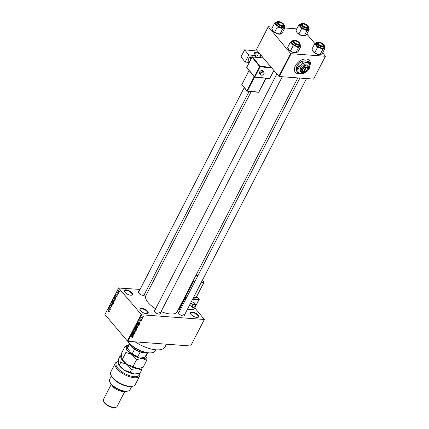<?xml version="1.0" encoding="UTF-8"?>
<svg xmlns="http://www.w3.org/2000/svg" width="429" height="429" viewBox="0 0 429 429"><rect width="100%" height="100%" fill="white"/><g stroke="black" fill="none" stroke-linecap="round" stroke-linejoin="round"><path stroke-width="0.64" d="M131.934 292.803A4.585 1.92 -152.7 0 1 131.655 295.195A4.585 1.92 -152.7 0 1 124.957 292.283A4.585 1.92 -152.7 0 1 124.426 291.463A4.585 1.92 -152.7 0 1 126.732 289.924A4.585 1.92 -152.7 0 1 131.934 292.803M131.43 295.232A4.204 1.759 27.3 0 0 132.025 294.782A4.204 1.759 27.3 0 0 131.483 293.093A4.204 1.759 27.3 0 0 127.59 290.664A4.204 1.759 27.3 0 0 124.549 290.926A4.204 1.759 27.3 0 0 124.528 291.672M147.544 311.229A4.585 1.92 -152.7 0 1 147.265 313.62A4.585 1.92 -152.7 0 1 140.567 310.703A4.585 1.92 -152.7 0 1 140.031 309.888A4.585 1.92 -152.7 0 1 142.342 308.344A4.585 1.92 -152.7 0 1 147.544 311.229M147.034 313.653A4.204 1.759 27.3 0 0 147.63 313.202A4.204 1.759 27.3 0 0 147.093 311.513A4.204 1.759 27.3 0 0 143.2 309.089A4.204 1.759 27.3 0 0 140.16 309.347A4.204 1.759 27.3 0 0 140.138 310.092M198.118 315.015A4.585 1.92 -152.7 0 1 197.839 317.406A4.585 1.92 -152.7 0 1 191.141 314.489A4.585 1.92 -152.7 0 1 190.61 313.674A4.585 1.92 -152.7 0 1 192.916 312.13A4.585 1.92 -152.7 0 1 198.118 315.015M197.613 317.439A4.204 1.759 27.3 0 0 198.209 316.988A4.204 1.759 27.3 0 0 197.667 315.299A4.204 1.759 27.3 0 0 193.774 312.875A4.204 1.759 27.3 0 0 190.733 313.132A4.204 1.759 27.3 0 0 190.712 313.878M309.888 65.664A9.17 5.845 139.7 0 0 309.368 60.468A9.17 5.845 139.7 0 0 302.391 59.647A9.17 5.845 139.7 0 0 295.393 65.873A9.17 5.845 139.7 0 0 295.372 72.329A9.17 5.845 139.7 0 0 300.354 73.708M309.872 65.401A9.17 5.845 139.7 0 0 309.33 60.425M160.376 312.923A3.437 1.443 -152.7 0 1 159.765 314.098A3.437 1.443 -152.7 0 1 154.74 311.915A3.437 1.443 -152.7 0 1 154.338 311.298A3.437 1.443 -152.7 0 1 154.939 310.119M159.529 314.13A3.057 1.282 27.3 0 0 159.915 313.819A3.057 1.282 27.3 0 0 159.524 312.591M144.498 294.187A3.437 1.443 -152.7 0 1 143.887 295.361A3.437 1.443 -152.7 0 1 138.862 293.179A3.437 1.443 -152.7 0 1 138.465 292.562A3.437 1.443 -152.7 0 1 139.066 291.382M143.651 295.393A3.057 1.282 27.3 0 0 144.037 295.082A3.057 1.282 27.3 0 0 143.645 293.854M184.615 314.741A3.437 1.443 -152.7 0 1 184.003 315.916A3.437 1.443 -152.7 0 1 178.979 313.728A3.437 1.443 -152.7 0 1 178.582 313.116A3.437 1.443 -152.7 0 1 179.183 311.937M183.768 315.948A3.057 1.282 27.3 0 0 184.154 315.637A3.057 1.282 27.3 0 0 183.762 314.409M155.636 308.773A17.578 7.363 -152.7 0 1 148.166 302.649A17.578 7.363 -152.7 0 1 145.914 295.586L251.217 91.57M148.766 290.068L146.707 289.913M140.079 289.419L118.624 288.02L141.57 314.779L127.88 341.302L127.397 341.055L141.087 314.532M118.624 288.02L104.933 314.543L118.726 287.816M142.739 317.229L142.932 317.455L141.881 317.948L141.398 317.342L142.428 316.854L142.701 317.176M141.624 317.626L141.398 317.342M142.074 319.069L140.492 319.155L140.862 318.538L141.023 318.951L142.074 319.069M140.803 318.586L141.023 318.951M141.146 320.42L140.578 321.053L141.007 320.297L139.961 320.978L139.768 320.501L140.422 320.077L140.031 320.779L141.071 320.098L141.302 320.608L141.071 320.098M141.098 320.581L140.851 320.12M139.704 320.672L139.961 320.978L139.929 320.661M139.854 320.361L140.031 320.779M139.473 324.099L139.178 324.673L137.141 324.522L137.623 323.664L138.83 323.278L139.505 323.536L139.307 323.9M137.666 327.096L137.511 327.901L135.478 327.745L136.583 326.635L137.537 326.646L137.827 327.289L137.537 326.646M136.202 330.443L133.768 331.059L135.907 330.528L134.486 329.67L136.202 330.443M134.041 334.625L131.907 334.674L134.073 333.757L132.54 333.435L134.577 333.59L132.411 334.507L134.041 334.625M132.481 337.419L131.928 337.5L132.502 336.872L130.85 336.717L132.33 336.626L132.781 337.119L132.347 337.264M132.55 337.092L132.293 336.62M132.545 336.904L132.363 336.626M127.88 341.302L190.664 345.999L204.349 319.476L141.57 314.779M133.194 336.272L131.36 335.73L133.821 335.049L133.022 335.376L132.674 336.057L133.194 336.272M135.248 331.821L134.395 332.614L135.189 331.982L135.044 331.558L133.58 332.496L133.312 331.896L134.223 331.349L133.553 331.907L133.928 332.255L135.14 331.36L135.414 332.014L135.14 331.36M135.189 331.982L134.894 331.386M133.237 332.094L133.58 332.496L133.312 331.896M133.408 331.74L133.687 332.298M136.395 329.477L134.942 329.375L134.915 328.78L136.352 328.105L136.985 328.351L137.007 328.936L136.277 329.338M138.058 326.255L136.604 326.147L136.583 325.557L138.02 324.876L138.647 325.128L138.669 325.713L137.94 326.115M140.02 323.037L138.186 322.495L140.653 321.814L139.854 322.147L139.5 322.822L140.02 323.037M141.784 319.626L141.388 319.803L141.784 319.626M142.476 318.28L142.085 318.457L142.476 318.28M143.431 316.43L143.039 316.607L143.431 316.43M118.758 292.508L118.849 292.932L118.758 292.508M118.039 292.927L118.442 293.715L117.471 292.573L117.825 291.999L118.039 292.927M118.066 293.854L118.152 294.278L118.066 293.854M117.696 294.235L117.766 295.082L117.208 295.19L117.637 294.905L117.508 294.407L116.806 294.675L116.758 293.903L117.273 293.774L116.886 294.455L117.787 294.369M117.294 294.975L117.83 294.916M117.83 294.476L117.508 294.407M117.187 293.994L116.903 294.058M116.886 294.455L117.38 294.514M116.184 296.852L115.471 295.324L117.128 296.267L116.532 296.171L116.184 296.852M115.133 300.187L114.634 300.504L114.076 300.155L113.765 298.568L114.253 298.246L115.219 299.383L115.133 300.187M113.465 303.41L112.966 303.727L112.409 303.378L112.103 301.796L112.591 301.474L113.556 302.606L113.465 303.41M109.245 311.593L108.612 311.524L109.1 311.068L108.124 309.556L109.03 310.623L109.245 311.593M108.693 311.309L109.309 311.416M104.933 314.543L127.397 341.055M109.352 310.087L108.639 308.553L110.296 309.502L109.706 309.406L109.352 310.087M109.449 307.824L110.51 309.078L109.079 307.706L110.682 307.925L109.717 306.472L111.047 308.043L109.449 307.824L111.041 308.033M111.808 305.421L111.878 306.488L111.095 306.606L111.733 306.285L111.706 305.62L110.569 305.898L110.494 304.912L111.197 304.788L110.65 305.089L110.843 305.807L111.765 305.378M111.438 306.815L111.095 306.606L111.771 306.66M111.175 306.392L111.953 306.306M111.937 305.636L111.079 305.936M110.768 304.933L111.197 304.788M111.111 305.003L110.65 305.089M111.658 302.702L112.575 305.083L110.939 304.097L112.462 304.815L111.658 302.702M114.216 300.686L113.985 302.354L112.655 300.777L112.966 300.171L113.583 300.027L114.13 300.595M113.235 300.187L113.583 300.027M115.406 296.771L114.784 296.723L115.658 297.013L115.948 298.552L115.648 299.126L114.318 297.554L115.063 296.621M119.165 290.776L119.391 291.929L118.608 291.881L118.388 290.744L119.165 290.776L118.704 290.765M119.391 291.929L119.026 291.908M194.841 307.936L204.349 319.476M279.333 76.523L313.631 79.092L325.407 56.269L291.114 53.705L279.333 76.523L278.85 76.276L290.631 53.459L291.114 53.705M268.168 26.947L256.386 49.769L268.27 26.743L290.631 53.459M256.386 49.769L278.85 76.276M296.852 28.882L284.776 27.982M272.608 27.07L268.27 26.743M306.832 34.025L315.02 43.688M322.71 52.762L325.407 56.269M297.833 77.912L177.161 311.711A17.578 7.363 -152.7 0 1 161.079 311.556M166.42 344.187L165.042 346.857A22.93 9.599 -152.7 0 1 135.114 341.843M244.214 87.661L138.605 292.278A3.057 1.282 27.3 0 0 138.572 292.771M299.892 78.062L178.721 312.832A3.057 1.282 27.3 0 0 178.689 313.326M276.855 73.922L154.478 311.014A3.057 1.282 27.3 0 0 154.445 311.508M109.25 311.572L108.612 311.524M108.306 309.77L108.022 309.749M109.073 308.8L108.532 308.762M110.194 309.443L109.706 309.406M108.939 309.196L109.234 309.835L109.513 309.288L108.73 308.805L108.939 309.196M109.132 308.837L108.73 308.805M109.985 309.325L109.513 309.288M110.199 307.786L109.079 307.706M110.966 307.947L110.682 307.925M109.899 306.687L109.615 306.665M111.417 304.129L110.939 304.097M112.763 303.405L112.409 303.378M112.382 301.818L112.103 301.796M112.259 301.978L112.516 303.185L113.31 303.228L113.068 302.037L112.259 301.978L113.133 301.796M113.535 303.244L112.516 303.185M112.94 300.799L112.655 300.777M112.907 300.767L113.31 301.238L113.503 300.246L112.907 300.767M113.712 300.262L113.084 300.423M114.227 300.697L113.594 300.649M113.465 301.421L113.932 301.973L114.114 300.879L113.465 301.421M114.35 300.901L113.664 301.035M114.425 300.182L114.076 300.155M114.05 298.589L113.765 298.568M113.921 298.75L114.178 299.962L114.977 300.005L114.736 298.815L113.921 298.75L114.795 298.573M115.197 300.021L114.178 299.962M114.602 297.576L114.318 297.554M114.575 297.544L115.594 298.745L115.835 297.672L115.551 297.211L114.924 296.948L114.575 297.544M115.583 296.932L114.924 296.948M115.819 297.227L115.551 297.211M115.9 295.57L115.363 295.527M117.026 296.208L116.532 296.171M115.771 295.962L116.061 296.6L116.345 296.058L115.562 295.576L115.771 295.962M115.964 295.602L115.562 295.576M116.817 296.09L116.345 296.058M118.248 294.074L117.964 294.053M117.841 292.599L117.471 292.573M118.946 292.728L118.656 292.707M118.527 290.91L118.71 291.688L119.257 291.758L119.069 290.985L118.527 290.91L119.326 291.001M119.455 291.774L118.71 291.688M132.759 336.095L133.087 336.475M131.971 335.746L132.47 335.971L132.749 335.424L131.971 335.746M135.779 330.25L136.1 330.63M135.607 330.174L135.907 330.528M135.012 328.63L135.167 329.236L134.872 328.887M135.618 328.201L135.156 328.796L135.703 329.424L136.765 328.92L136.433 328.11M136.079 328.099L135.741 328.346M136.765 328.92L136.245 328.298M135.816 327.568L136.427 327.611L136.701 327.037L135.666 327.386M136.363 326.657L136.701 327.037M136.663 327.633L137.377 327.686L137.671 327.064L137.441 326.844L136.508 327.45M137.285 326.667L137.671 327.064M136.679 325.407L136.83 326.013L136.535 325.665M137.285 324.978L136.819 325.573L137.366 326.201L138.428 325.697L138.1 324.887M137.741 324.876L137.409 325.123M138.428 325.697L137.907 325.075M137.484 324.345L139.039 324.458L139.184 323.589L137.848 323.718L137.328 324.163M138.926 323.289L139.221 324.109M139.591 322.86L139.913 323.246M138.798 322.511L139.296 322.742L139.581 322.195L138.798 322.511M141.479 317.213L141.983 317.75L142.723 317.433L142.342 317.047L141.608 317.363L141.983 317.75M142.176 316.854L142.723 317.433M295.334 72.281A9.17 5.845 139.7 0 0 300.048 73.649M127.853 341.286A16.05 6.719 27.3 0 0 128.797 342.519A16.05 6.719 27.3 0 0 152.241 352.718L151.812 352.804A15.669 6.558 -152.7 0 1 128.925 342.846A15.669 6.558 -152.7 0 1 127.729 341.221M152.241 352.718A16.05 6.719 27.3 0 0 155.266 350.793L155.786 349.796M304.644 35.945A5.046 2.113 -152.7 0 1 304.552 35.966A5.046 2.113 -152.7 0 1 303.534 36.009A5.046 2.113 -152.7 0 1 301.281 35.473L298.959 33.843L301.496 28.931L304.461 29.301L306.783 30.931L308.301 29.59L309.164 29.504L308.671 28.169M309.164 29.504L306.633 34.417L305.116 35.757L301.281 35.473A5.046 2.113 -152.7 0 1 297.184 32.76L296.058 30.416L298.595 25.509L300.37 26.593L301.496 28.931M298.595 25.509L300.112 24.169L300.981 24.083L300.112 24.169A5.046 2.113 -152.7 0 1 300.675 23.96A5.046 2.113 -152.7 0 1 301.002 23.911M303.126 23.622A3.437 1.443 -152.7 0 1 307.175 25.536A3.437 1.443 -152.7 0 1 307.25 27.633A3.437 1.443 -152.7 0 1 306.553 27.665A3.437 1.443 -152.7 0 1 301.823 24.834A3.437 1.443 -152.7 0 1 303.126 23.622M307.314 26.571A3.057 1.282 -152.7 0 1 307.362 26.673A3.057 1.282 -152.7 0 1 307.4 27.354A3.057 1.282 -152.7 0 1 307.014 27.665A3.057 1.282 27.3 0 0 307.4 27.354A3.057 1.282 27.3 0 0 307.25 26.464M308.376 26.695A4.204 1.759 -152.7 0 1 308.483 27.756C308.365 25.606 306.467 24.104 302.783 23.263L301.008 23.901L300.472 24.952A4.204 1.759 27.3 0 0 302.043 27.595A4.204 1.759 27.3 0 0 306.301 29.349A4.204 1.759 27.3 0 0 307.942 28.807L308.483 27.756A4.204 1.759 -152.7 0 1 306.842 28.303A4.204 1.759 -152.7 0 1 302.584 26.544A4.204 1.759 -152.7 0 1 301.008 23.901A4.204 1.759 -152.7 0 1 301.936 23.375M305.116 35.757L304.247 35.843L306.783 30.931M298.959 33.843L297.184 32.76A5.046 2.113 -152.7 0 1 296.6 31.859A5.046 2.113 -152.7 0 1 296.557 31.757M308.478 27.767A5.046 2.113 -152.7 0 1 308.628 28.067A5.046 2.113 -152.7 0 1 308.301 29.59A5.046 2.113 -152.7 0 1 304.461 29.301A5.046 2.113 -152.7 0 1 300.37 26.593A5.046 2.113 27.3 0 1 300.112 24.169M302.777 24.153A3.057 1.282 27.3 0 0 301.968 24.55A3.057 1.282 27.3 0 0 301.936 25.043A3.057 1.282 -152.7 0 1 301.968 24.55A3.057 1.282 -152.7 0 1 302.542 24.185L302.971 24.099A2.676 1.121 27.3 0 0 302.536 25.102A2.676 1.121 27.3 0 0 305.55 27.113A2.676 1.121 27.3 0 0 307.185 26.276A2.676 1.121 27.3 0 0 307.143 26.185A2.676 1.121 27.3 0 0 305.282 24.614A2.676 1.121 27.3 0 0 302.971 24.099M282.239 23.584A2.676 1.121 27.3 0 0 278.727 22.281A2.676 1.121 27.3 0 0 278.963 24.078A2.676 1.121 27.3 0 0 281.869 25.397A2.676 1.121 27.3 0 0 282.947 24.458A2.676 1.121 27.3 0 0 282.239 23.584M278.539 22.34A3.057 1.282 27.3 0 0 277.724 22.737A3.057 1.282 27.3 0 0 277.692 23.23A3.057 1.282 -152.7 0 1 277.724 22.737A3.057 1.282 -152.7 0 1 278.303 22.367L278.727 22.281M282.947 24.458L283.124 24.861A3.057 1.282 -152.7 0 1 283.156 25.542A3.057 1.282 -152.7 0 1 282.775 25.853A3.057 1.282 27.3 0 0 283.156 25.542A3.057 1.282 27.3 0 0 283.011 24.646M319.079 44.627A2.676 1.121 27.3 0 0 321.986 45.951A2.676 1.121 27.3 0 0 323.064 45.013A2.676 1.121 27.3 0 0 322.356 44.133A2.676 1.121 27.3 0 0 318.844 42.836A2.676 1.121 27.3 0 0 319.079 44.627M323.064 45.013L323.241 45.41A3.057 1.282 -152.7 0 1 323.273 46.091A3.057 1.282 -152.7 0 1 322.892 46.402A3.057 1.282 27.3 0 0 323.273 46.091A3.057 1.282 27.3 0 0 323.128 45.201M318.656 42.889A3.057 1.282 27.3 0 0 317.841 43.286A3.057 1.282 27.3 0 0 317.809 43.779A3.057 1.282 -152.7 0 1 317.841 43.286A3.057 1.282 -152.7 0 1 318.42 42.921L318.844 42.836M294.171 42.026A2.676 1.121 27.3 0 0 297.19 44.031A2.676 1.121 27.3 0 0 298.825 43.195A2.676 1.121 27.3 0 0 298.782 43.109A2.676 1.121 27.3 0 0 296.916 41.533A2.676 1.121 27.3 0 0 294.605 41.018A2.676 1.121 27.3 0 0 294.171 42.026M298.949 43.495A3.057 1.282 -152.7 0 1 298.997 43.597A3.057 1.282 -152.7 0 1 299.034 44.278A3.057 1.282 -152.7 0 1 298.648 44.589A3.057 1.282 27.3 0 0 299.034 44.278A3.057 1.282 27.3 0 0 298.89 43.383M294.412 41.077A3.057 1.282 27.3 0 0 293.602 41.474A3.057 1.282 27.3 0 0 293.57 41.967A3.057 1.282 -152.7 0 1 293.602 41.474A3.057 1.282 -152.7 0 1 294.176 41.104L294.605 41.018M144.391 352.89A10.317 4.322 -152.7 0 1 140.224 351.946A10.317 4.322 -152.7 0 1 134.631 349.083A10.317 4.322 -152.7 0 1 130.202 344.396L130.057 344.069A10.698 4.483 27.3 0 0 144.745 352.804A10.698 4.483 27.3 0 0 146.825 352.724L146.477 352.794A10.317 4.322 -152.7 0 1 144.391 352.89M140.224 351.946L137.838 356.574L138.369 356.933A9.937 4.161 -152.7 0 1 131.633 353.485L127.826 348.991L127.536 348.15L129.783 343.79M147.26 352.794L145.029 357.11L144.182 357.368L138.369 356.933M131.633 353.485L132.245 353.705A10.317 4.322 27.3 0 0 137.838 356.574M134.631 349.083L132.245 353.705M129.413 343.393L127.697 346.718A10.317 4.322 27.3 0 0 127.536 348.15M145.029 357.11A10.317 4.322 27.3 0 0 146.037 356.183L147.748 352.858M284.132 24.882A4.204 1.759 -152.7 0 1 284.239 25.944A5.046 2.113 27.3 0 1 284.389 26.249A5.046 2.113 27.3 0 1 284.057 27.778A5.046 2.113 -152.7 0 1 282.475 28.03A5.046 2.113 -152.7 0 1 280.223 27.488L282.539 29.118L284.057 27.778L284.926 27.692L284.432 26.351M282.314 25.853A3.437 1.443 -152.7 0 1 277.584 23.021A3.437 1.443 -152.7 0 1 278.888 21.809A3.437 1.443 -152.7 0 1 282.931 23.724A3.437 1.443 -152.7 0 1 283.006 25.82A3.437 1.443 -152.7 0 1 282.314 25.853M284.926 27.692L282.395 32.599L280.872 33.945L277.037 33.655L272.946 30.947L271.82 28.604L274.351 23.697L276.126 24.775A5.046 2.113 -152.7 0 1 275.868 22.351L276.737 22.27L275.868 22.351A5.046 2.113 -152.7 0 1 276.432 22.147A5.046 2.113 -152.7 0 1 276.764 22.099L276.228 23.134A4.204 1.759 27.3 0 0 277.799 25.778A4.204 1.759 27.3 0 0 282.057 27.536A4.204 1.759 27.3 0 0 283.698 26.989L284.239 25.944A4.204 1.759 -152.7 0 1 282.598 26.485A4.204 1.759 -152.7 0 1 278.341 24.732A4.204 1.759 -152.7 0 1 276.769 22.088A4.204 1.759 -152.7 0 1 277.697 21.557M280.872 33.945L280.008 34.025L282.539 29.118M277.252 27.118L280.223 27.488A5.046 2.113 -152.7 0 1 276.126 24.775L277.252 27.118L274.721 32.025M275.868 22.351L274.351 23.697M280.405 34.127A5.046 2.113 -152.7 0 1 280.309 34.148A5.046 2.113 -152.7 0 1 277.037 33.655A5.046 2.113 -152.7 0 1 272.946 30.947A5.046 2.113 -152.7 0 1 272.356 30.046A5.046 2.113 -152.7 0 1 272.313 29.944M320.522 54.681A5.046 2.113 -152.7 0 1 320.425 54.703A5.046 2.113 -152.7 0 1 319.412 54.746A5.046 2.113 -152.7 0 1 317.154 54.21L314.838 52.579L317.369 47.667L320.34 48.037L322.656 49.667L324.174 48.327L325.043 48.246L324.549 46.906M325.043 48.246L322.511 53.153L320.989 54.494L317.154 54.21A5.046 2.113 -152.7 0 1 313.063 51.496L311.937 49.153L314.468 44.246L316.243 45.329L317.369 47.667M314.468 44.246L315.985 42.905L316.854 42.82L315.985 42.905A5.046 2.113 -152.7 0 1 316.548 42.696A5.046 2.113 -152.7 0 1 316.881 42.648M319.004 42.358A3.437 1.443 -152.7 0 1 323.048 44.273A3.437 1.443 -152.7 0 1 323.123 46.37A3.437 1.443 -152.7 0 1 322.431 46.402A3.437 1.443 -152.7 0 1 317.701 43.57A3.437 1.443 -152.7 0 1 319.004 42.358M324.249 45.431A4.204 1.759 -152.7 0 1 324.356 46.493A4.204 1.759 -152.7 0 1 322.715 47.04A4.204 1.759 -152.7 0 1 318.457 45.281A4.204 1.759 -152.7 0 1 316.886 42.637L316.345 43.688A4.204 1.759 27.3 0 0 317.916 46.332A4.204 1.759 27.3 0 0 322.174 48.086A4.204 1.759 27.3 0 0 323.815 47.544L324.356 46.493A5.046 2.113 -152.7 0 1 324.506 46.804A5.046 2.113 -152.7 0 1 324.174 48.327A5.046 2.113 -152.7 0 1 320.34 48.037A5.046 2.113 -152.7 0 1 316.243 45.329A5.046 2.113 27.3 0 1 315.985 42.905M320.989 54.494L320.125 54.58L322.656 49.667M314.838 52.579L313.063 51.496A5.046 2.113 -152.7 0 1 312.473 50.595A5.046 2.113 -152.7 0 1 312.43 50.493M300.112 44.691A5.046 2.113 27.3 0 1 300.262 44.986A5.046 2.113 27.3 0 1 299.935 46.514A5.046 2.113 -152.7 0 1 298.353 46.766A5.046 2.113 -152.7 0 1 296.096 46.225L298.418 47.855L299.935 46.514L300.804 46.429L300.305 45.088M298.187 44.589A3.437 1.443 -152.7 0 1 293.457 41.758A3.437 1.443 -152.7 0 1 294.766 40.546A3.437 1.443 -152.7 0 1 298.809 42.46A3.437 1.443 -152.7 0 1 298.884 44.557A3.437 1.443 -152.7 0 1 298.187 44.589M300.01 43.619A4.204 1.759 -152.7 0 1 300.118 44.68C300 42.525 298.101 41.028 294.417 40.187L292.648 40.825L292.106 41.87A4.204 1.759 27.3 0 0 293.677 44.514A4.204 1.759 27.3 0 0 297.935 46.273A4.204 1.759 27.3 0 0 299.576 45.726L300.118 44.68A4.204 1.759 -152.7 0 1 298.477 45.222A4.204 1.759 -152.7 0 1 294.219 43.468A4.204 1.759 -152.7 0 1 292.648 40.825A4.204 1.759 -152.7 0 1 293.57 40.294M300.804 46.429L298.268 51.335L296.75 52.681L295.881 52.762L298.418 47.855M296.75 52.681L292.916 52.392L290.594 50.761L293.13 45.855L296.096 46.225A5.046 2.113 -152.7 0 1 292.004 43.511L293.13 45.855M290.594 50.761L288.819 49.684L287.693 47.34L290.229 42.433L292.004 43.511A5.046 2.113 -152.7 0 1 291.747 41.087L290.229 42.433M291.747 41.087L292.616 41.007L291.747 41.087A5.046 2.113 -152.7 0 1 292.31 40.884A5.046 2.113 -152.7 0 1 292.637 40.835M296.278 52.864A5.046 2.113 -152.7 0 1 296.187 52.885A5.046 2.113 -152.7 0 1 292.916 52.392A5.046 2.113 -152.7 0 1 288.819 49.684A5.046 2.113 -152.7 0 1 288.234 48.783A5.046 2.113 -152.7 0 1 288.191 48.681M139.586 373.487L139.843 373.729A13.76 5.759 -152.7 0 1 139.698 375.954A13.76 5.759 -152.7 0 1 129.756 376.807A13.76 5.759 -152.7 0 1 117.01 368.865A13.76 5.759 -152.7 0 1 115.245 363.336A13.76 5.759 -152.7 0 1 117.841 361.685L118.34 361.583A12.993 5.443 27.3 0 0 117.911 368.291A12.993 5.443 27.3 0 0 131.488 376.217A12.993 5.443 27.3 0 0 139.586 373.487L138.524 373.412M127.858 391.082L127.005 391.259A10.698 4.483 -152.7 0 1 111.379 384.459A10.698 4.483 -152.7 0 1 110.13 382.545L109.776 381.751A11.465 4.799 27.3 0 0 111.111 383.794A11.465 4.799 27.3 0 0 127.858 391.082A11.465 4.799 27.3 0 0 130.019 389.709L131.714 386.432M111.336 375.917L109.647 379.193A11.465 4.799 27.3 0 0 109.776 381.751M124.142 391.286A7.642 3.201 -152.7 0 1 112.747 386.481A7.642 3.201 -152.7 0 1 111.765 384.893M115.632 407.373L114.779 407.55A6.88 2.88 -152.7 0 1 104.735 403.18A6.88 2.88 -152.7 0 1 103.931 401.952L103.577 401.153A7.642 3.201 27.3 0 0 104.467 402.52A7.642 3.201 27.3 0 0 115.632 407.373A7.642 3.201 27.3 0 0 117.074 406.461L124.871 391.361M111.283 384.346L103.491 399.447A7.642 3.201 27.3 0 0 103.577 401.153M115.245 363.336L110.789 371.97A13.76 5.759 27.3 0 0 110.95 375.043A13.76 5.759 27.3 0 0 120.372 383.403A13.76 5.759 27.3 0 0 132.647 386.239A13.76 5.759 27.3 0 0 135.242 384.593L139.698 375.954M132.647 386.239L131.794 386.416A12.993 5.443 -152.7 0 1 120.2 383.735A12.993 5.443 -152.7 0 1 111.304 375.842L110.95 375.043M126.882 371.616A6.499 2.719 -152.7 0 1 126.206 371.267M125.22 346.074L126.298 347.822L125.901 352.434L132.009 354.563L136.642 359.55L142.417 358.499L146.713 360.306L147.115 355.695L146.836 354.633A11.465 4.799 -152.7 0 1 147.115 355.695A11.465 4.799 -152.7 0 1 142.417 358.499A11.465 4.799 -152.7 0 1 132.009 354.563A11.465 4.799 -152.7 0 1 126.298 347.822A11.465 4.799 -152.7 0 1 128.496 345.168L125.22 346.074L121.605 353.078L120.806 362.307L126.914 364.43L121.439 358.66L120.131 355.941L121.246 355.571M122.281 359.443L125.901 352.434M140.229 368.141L137.323 368.366A11.465 4.799 -152.7 0 0 139.639 368.259L143.098 367.315L146.713 360.306M133.028 366.559L126.914 364.43L131.547 369.423L137.323 368.366L133.028 366.559L136.642 359.55M137.366 373.691L134.459 373.916A11.465 4.799 -152.7 0 0 136.771 373.815L140.229 372.865L141.618 370.173L137.323 368.366A11.465 4.799 -152.7 0 1 126.914 364.43A11.465 4.799 -152.7 0 1 121.557 358.928A11.465 4.799 -152.7 0 1 121.487 358.757M141.618 370.173L141.978 367.685M118.694 364.478L124.051 369.986L134.459 373.916A11.465 4.799 -152.7 0 1 124.051 369.986A11.465 4.799 -152.7 0 1 118.694 364.478A11.465 4.799 -152.7 0 1 118.618 364.312M118.57 364.21L118.742 358.633L120.131 355.941M119.418 364.993L120.806 362.307M130.164 372.109L131.547 369.423M259.54 72.099A2.295 1.512 141.2 0 0 259.54 73.713L260.435 74.828A2.295 1.512 -38.8 0 1 260.441 73.214A2.295 1.512 -38.8 0 1 262.226 71.675A2.295 1.512 -38.8 0 1 264.012 71.954L263.111 70.839A2.295 1.512 141.2 0 0 261.331 70.56A2.295 1.512 141.2 0 0 259.54 72.099M248.788 54.95L245.131 62.039L240.991 56.896L244.653 49.802L248.788 54.95L255.925 55.657L255.191 57.078M249.201 62.446L245.131 62.039M251.984 57.052L249.994 56.853L251.271 58.435M249.362 62.135L247.946 60.216L249.41 62.033M251.003 58.95L249.539 57.132L247.946 60.216M249.539 57.132L249.994 56.853M256.622 57.223L258.869 52.869L255.604 52.542A3.057 1.282 -152.7 0 0 254.322 52.928A3.057 1.282 -152.7 0 0 254.665 54.092L255.925 55.657M257.502 51.083L244.653 49.802M195.436 304.097L194.434 302.971A2.295 1.41 138.3 0 0 192.734 302.836A2.295 1.41 138.3 0 0 191.018 304.413A2.295 1.41 138.3 0 0 191.012 306.016L192.015 307.143A2.295 1.41 -41.7 0 1 192.02 305.539A2.295 1.41 -41.7 0 1 193.736 303.963A2.295 1.41 -41.7 0 1 195.436 304.097C195.801 304.134 195.817 304.724 195.485 305.866C194.38 307.454 193.222 307.883 192.015 307.143M307.143 69.546A3.057 1.947 139.7 0 0 307.196 69.439A3.057 1.947 139.7 0 0 306.397 66.892L305.829 66.827L305.85 67.385L303.282 71.766L303.871 71.788A3.057 1.947 139.7 0 0 304.579 71.659A3.057 1.947 139.7 0 0 304.692 71.622M305.85 67.385A2.676 1.705 139.7 0 0 303.003 69.391A2.676 1.705 139.7 0 0 303.641 71.659M305.818 66.849A3.057 1.947 139.7 0 0 302.52 69.144A3.057 1.947 139.7 0 0 303.292 71.745M308.119 65.68L306.596 65.927A4.204 2.681 139.7 0 1 308.489 67.83L308.081 69.482A4.204 2.681 139.7 0 0 308.489 67.83L308.119 65.68L307.529 64.988L303.839 64.709L300.241 67.964L300.332 71.493L300.922 72.19L303.094 72.71L304.617 72.469M304.429 65.406L302.954 67.417A4.204 2.681 139.7 0 1 306.596 65.927L304.429 65.406L303.839 64.709M300.831 68.661L301.201 70.806A4.204 2.681 139.7 0 1 302.954 67.417L300.831 68.661L300.241 67.964M308.081 69.482A4.204 2.681 139.7 0 1 306.74 71.219A4.204 2.681 139.7 0 1 304.477 72.539A4.204 2.681 139.7 0 1 303.094 72.71A4.204 2.681 139.7 0 1 301.201 70.806L300.922 72.19M303.244 61.835L300.831 65.128L297.361 67.16L297.967 70.678A6.88 4.387 139.7 0 0 301.067 73.793A6.88 4.387 139.7 0 0 303.33 73.504A6.88 4.387 139.7 0 0 307.03 71.353A6.88 4.387 139.7 0 0 309.223 68.511A6.88 4.387 139.7 0 0 309.894 65.803A6.88 4.387 139.7 0 0 306.799 62.688A6.88 4.387 139.7 0 0 300.831 65.128A6.88 4.387 139.7 0 0 297.967 70.678L297.517 72.941L296.938 72.26L296.332 68.742L296.782 66.479L299.195 63.192L302.67 61.154L305.158 60.757L308.708 61.61L309.288 62.291L306.799 62.688L303.244 61.835L302.67 61.154M309.223 68.511L309.894 65.803L309.288 62.291M297.361 67.16L296.739 66.57L297.002 66.039A6.88 4.387 139.7 0 1 299.195 63.192A6.88 4.387 139.7 0 1 302.895 61.041L303.244 60.939M297.517 72.941L301.067 73.793L303.33 73.504M303.871 71.788L304.225 71.702L306.397 66.892M304.225 71.702A2.676 1.705 139.7 0 0 304.799 71.589A2.676 1.705 139.7 0 0 307.094 69.648A2.676 1.705 139.7 0 0 306.429 67.428M109.513 309.052L109.063 309.019M111.384 305.625L111.09 305.604M116.345 295.822L115.894 295.785M135.307 330.04L135.634 330.421M302.863 23.311A3.974 1.662 27.3 0 0 301.818 25.418A3.974 1.662 27.3 0 0 306.821 27.982A3.974 1.662 27.3 0 0 307.866 25.869A3.974 1.662 27.3 0 0 302.863 23.311M282.582 26.169A3.974 1.662 27.3 0 0 283.623 24.056A3.974 1.662 27.3 0 0 278.619 21.493A3.974 1.662 27.3 0 0 277.579 23.606A3.974 1.662 27.3 0 0 282.582 26.169M324.356 46.493C324.244 44.343 322.345 42.841 318.661 41.999L316.886 42.637A4.204 1.759 -152.7 0 1 317.814 42.112M318.736 42.047A3.974 1.662 27.3 0 0 317.696 44.155A3.974 1.662 27.3 0 0 322.699 46.718A3.974 1.662 27.3 0 0 323.739 44.605A3.974 1.662 27.3 0 0 318.736 42.047M298.455 44.906A3.974 1.662 27.3 0 0 299.501 42.793A3.974 1.662 27.3 0 0 294.498 40.229A3.974 1.662 27.3 0 0 293.452 42.342A3.974 1.662 27.3 0 0 298.455 44.906M260.918 73.466A1.909 1.26 141.2 0 0 261.61 75.161A1.909 1.26 141.2 0 0 263.889 73.767A1.909 1.26 141.2 0 0 263.202 72.077A1.909 1.26 141.2 0 0 260.918 73.466M260.816 54.992L259.513 57.513M255.604 52.542L254.746 54.199M263.32 57.953L252.509 56.869L260.065 66.27L271.321 67.391M252.054 57.148L246.798 67.326L254.359 76.727L259.609 66.549L252.054 57.148L252.386 56.8A0.381 0.381 0 0 0 252.011 57.003L252.054 57.148M271.814 67.97L260.087 66.801L254.837 76.979L269.696 78.464L273.863 70.388M249.115 70.479L241.881 84.492L246.922 90.755L254.156 76.743M254.563 77.123L247.399 91.007L258.692 92.138L265.857 78.255M258.355 92.224L258.81 91.945M247.061 91.093L247.399 91.007L246.922 90.755L247.061 91.093M242.02 84.829L241.838 84.347A0.381 0.381 0 0 0 241.881 84.76L246.922 91.023A0.381 0.381 0 0 0 247.179 91.168L258.473 92.294A0.381 0.381 0 0 0 258.853 92.09L265.985 78.271M241.983 84.293L249.045 70.388M246.938 67.664L254.354 76.995A0.381 0.381 0 0 0 254.617 77.134L254.837 76.979L254.359 76.727L254.617 77.134L269.476 78.62A0.381 0.381 0 0 0 269.852 78.416L269.353 78.545M273.943 70.49L269.814 78.266M260.087 66.801L260.065 66.27L259.609 66.549L260.087 66.801M246.798 67.594L246.755 67.181A0.381 0.381 0 0 0 246.798 67.594M246.9 67.133L252.011 57.003L263.267 57.883M195.345 305.915A1.909 1.174 138.3 0 0 194.723 304.306A1.909 1.174 138.3 0 0 192.508 305.775A1.909 1.174 138.3 0 0 193.13 307.389A1.909 1.174 138.3 0 0 195.345 305.915M184.331 297.823L184.808 298.359L186.154 298.428M192.868 298.756L198.997 299.051L196.761 296.541M196.369 297.318L196.461 297.42A0.767 0.322 27.3 0 1 196.289 297.844L193.409 297.705M186.695 297.377L185.51 297.318A0.767 0.322 27.3 0 1 184.743 297.018M178.818 308.499L179.113 308.832L184.368 298.654L184.068 298.321M185.886 298.943L184.851 298.895L179.595 309.073L180.636 309.121M187.344 309.448L193.785 309.765L199.04 299.587L192.6 299.27M194.605 282.051L193.109 281.982L185.467 296.782L186.964 296.857M193.677 297.184L196.251 297.308L203.893 282.507L201.319 282.379M192.884 281.242L194.873 281.537M201.587 281.864L203.85 281.971L202.381 280.319M197.914 275.649L195.828 275.547M192.626 281.746L193.109 281.982L193.066 281.445L192.653 281.687M185.51 297.318L184.985 296.546M203.85 281.971L204.032 282.454A0.381 0.381 0 0 0 203.973 282.025L203.85 281.971M196.348 297.115L204.032 282.454L202.408 280.266M196.461 297.42L196.289 297.844M184.851 298.895L184.808 298.359L184.368 298.654L184.851 298.895M196.788 296.482L199.179 299.533A0.381 0.381 0 0 0 199.12 299.104L193.924 309.711L193.425 309.845M179.595 309.073L179.113 309.1A0.381 0.381 0 0 0 179.381 309.229L179.595 309.073M178.727 308.671L179.381 309.229L180.55 309.288M193.887 309.572L193.924 309.711A0.381 0.381 0 0 1 193.565 309.92L187.264 309.615M108.95 311.497L109.277 311.524M111.411 306.526L111.84 306.558M111.567 305.534L111.899 305.555M112.623 301.737L113.111 301.775M112.94 303.464L113.412 303.501M113.347 300.15L113.674 300.171M113.937 300.772L114.302 300.799M114.286 298.514L114.779 298.552M114.602 300.241L115.079 300.279M118.753 290.765L119.182 290.798M133.526 332.234L133.285 331.949M137.634 326.925L137.403 326.646M139.264 323.659L138.958 323.294M308.628 28.067L308.746 28.335M296.6 31.859L296.477 31.59M307.185 26.276L307.362 26.673M260.977 55.185L259.765 57.534M249.185 91.366L144.037 295.082M306.515 78.561L184.154 315.637M298.825 43.195L298.997 43.597M159.915 313.819L282.277 76.743M284.239 25.944C284.127 23.788 282.228 22.292 278.544 21.45L276.769 22.088M284.389 26.249L284.507 26.523M272.356 30.046L272.238 29.773M324.506 46.804L324.624 47.072M312.473 50.595L312.355 50.327M300.262 44.986L300.38 45.26M288.234 48.783L288.111 48.509M121.557 358.928L121.439 358.66M260.435 74.828C262.183 75.579 263.39 75.209 264.049 73.718L264.012 71.954M195.86 275.482L197.946 275.584"/></g></svg>
